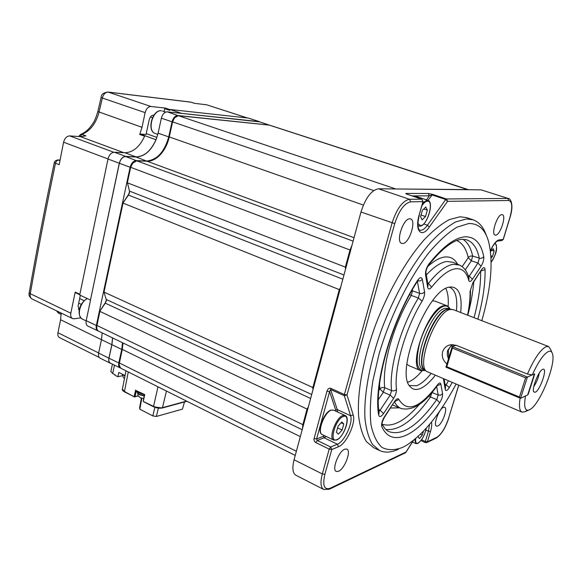 <?xml version="1.0" encoding="UTF-8"?>
<svg xmlns="http://www.w3.org/2000/svg" width="582" height="582" viewBox="0 0 582 582"><rect width="100%" height="100%" fill="white"/><g stroke="black" fill="none" stroke-linecap="round" stroke-linejoin="round"><path stroke-width="0.87" d="M519.45 397.019L520.563 398.328L527.663 394.923L534.429 373.964L527.416 377.027L520.563 398.328L445.965 367.184L452.185 346.501L527.416 377.027L525.611 377.842L452.41 348.08L446.801 366.718L519.45 397.019L525.611 377.842M446.932 363.954C443.011 360.622 441.571 356.57 442.618 351.79C443.928 348.036 446.532 345.701 450.432 344.77L456.193 345.264L452.185 346.501L452.41 348.08M446.801 366.718L445.965 367.184M123.566 374.837L125.028 375.63M143.71 398.517L140.189 397.724M143.383 394.334L139.396 393.046L137.388 391.279M144.278 395.695L139.127 394.24L137.068 392.086L137.265 391.22M539.216 373.142C538.415 378.002 536.604 382.461 533.796 386.506M535.273 392.253C540.22 390.333 547.902 367.424 542.948 369.257L542.708 369.344C538.743 370.545 531.439 388.972 533.767 391.897L535.273 392.253M527.925 394.094L527.852 394.829L525.517 395.956C523.625 407.058 524.986 411.663 529.584 409.772L530.042 409.51C539.885 404.366 556.014 364.579 552.544 354.023C551.889 351.564 550.543 350.713 548.513 351.47C543.653 353.951 538.255 361.757 532.312 374.888L527.416 374.066C534.225 358.672 540.482 349.527 546.171 346.639L548.564 346.523L550.703 349.571L551.86 352.372M527.227 410.252L525.102 411.721L521.959 412.121C519.471 410.885 518.846 406.221 520.082 398.132M521.959 412.121L426.599 371.44C415.912 364.528 436.318 310.97 450.272 309.471L453.189 309.602L548.564 346.523M456.193 345.264L527.416 374.066M450.162 309.166C448.868 306.59 446.896 305.572 444.255 306.117C436.682 307.594 424.947 324.952 419.811 342.725C415.053 362.295 416.85 371.542 425.202 370.458L425.333 370.414M425.362 370.443L420.793 370.683C407.036 367.358 428.388 307.289 444.037 305.659L447.092 305.819L450.206 309.173M420.793 370.683L408.862 365.612L406.913 364.128M427.705 283.034L428.425 283.361C437.751 271.765 446.045 265.407 453.298 264.293L459.438 265.036C464.123 267.269 467.31 271.663 468.99 278.218L468.75 280.451C469.405 282.183 470.627 281.797 472.431 279.28L469.281 276.094L468.626 276.937M409.43 385.546L416.574 385.742C421.092 384.025 425.915 379.966 431.036 373.579M456.455 310.868C457.612 297.86 455.444 290.054 449.959 287.443L449.289 287.232M445.827 288.577C447.922 292.724 448.693 298.661 448.133 306.387M421.935 370.996C417.061 376.809 412.456 380.504 408.135 382.09L407.887 382.17M462.945 239.267C467.659 242.308 470.896 247.896 472.664 256.036L480.376 258.437L482.522 257.891L483.773 256.691C484.028 259.572 483.125 262.751 481.074 266.221L472.431 279.28M435.227 375.354C429.763 382.381 424.62 386.841 419.797 388.725C415.948 390.129 412.827 389.518 410.426 386.892C394.145 373.426 427.828 288.105 449.886 287.101L450.948 286.962C459.082 287.275 462.334 295.794 460.704 312.512M330.365 410.616C325.112 412.289 318.463 426.555 320.537 431.735M481.816 320.682C491.143 287.879 493.412 261.544 488.618 241.675C485.155 229.359 478.52 223.313 468.706 223.524L456.863 227.22C448.016 232.669 438.653 241.203 428.788 252.806C408.964 278.298 389.984 316.739 379.006 354.234L372.807 381.05C370.348 397.782 369.73 412.274 370.945 424.525C373.164 435.161 376.874 442.815 382.068 447.478C387.961 450.381 394.734 450.381 402.395 447.478L405.909 445.645C423.194 434.725 439.912 414.238 456.07 384.193M398.517 449.209C391.38 452.549 385.08 452.992 379.624 450.541L372.524 444.459C368.741 438.166 366.224 429.589 364.979 418.727C363.655 395.309 369.752 362.069 382.148 327.972C395.105 293.954 413.155 262.438 430.942 242.083C439.745 232.851 448.067 226.107 455.902 221.837L466.502 218.948L473.173 219.836C479.153 222.026 483.526 227.198 486.305 235.361M473.173 219.836L466.808 217.683L460.064 216.766L449.369 219.596C441.476 223.823 433.103 230.523 424.256 239.697C406.403 259.936 388.354 291.313 375.448 325.214C363.117 359.203 357.137 392.377 358.599 415.774C359.909 426.635 362.491 435.22 366.354 441.534L373.557 447.653L379.624 450.541M338.52 471.318C344.668 468.968 351.55 450.679 346.879 449.078L344.762 449.18C338.659 451.246 331.558 469.9 336.265 471.464L338.52 471.318M437.766 426.031C442.211 424.402 448.133 408.244 444.633 407.255L443.433 407.327C439.024 408.76 432.957 425.187 436.485 426.133L437.766 426.031M495.653 235.15C500.2 235.244 506.646 215.616 502.353 214.7L501.873 214.634C497.37 214.3 490.779 234.24 495.093 235.092L495.653 235.15M402.729 243.531C409.277 243.538 416.683 220.44 410.586 218.919L409.706 218.796C403.195 218.425 395.578 241.967 401.704 243.407L402.729 243.531M133.052 162.676L130.586 167.289L127.356 182.413L129.48 191.1L129.48 192.998L122.933 203.111L128.455 195.065L129.56 191.507M339.946 289.887L123.028 203.111L104.011 292.106L106.23 299.468L106.251 301.221L99.828 311.283L105.269 303.149L106.339 300.028M119.055 364.878L122.198 349.36L122.969 342.965L122.242 349.673L119.063 364.543L120.576 368.108L295.249 455.43M353.209 415.024L350.604 415.759L344.318 395.709L347.003 394.952L353.209 415.024C356.111 422.743 346.29 444.008 338.528 446.721L331.791 449.522L324.887 474.301C322.363 485.534 324.13 490.175 330.205 488.225L329.317 489.222L323.716 489.462L295.889 475.254C292.644 473.21 292.048 468.044 294.085 459.758L360.971 212.015C365.532 197.865 371.389 190.125 378.547 188.794L481.11 189.856L508.479 198.549L481.11 189.856M394.836 188.961L468.117 189.579L269.43 125.115L178.376 115.694L174.476 117.848L172.578 121.987L169.246 137.054C167.812 143.296 165.244 148.708 161.534 153.299C157.009 158.646 152.2 161.287 147.108 161.243L136.777 160.814L132.529 163.302L130.637 167.47L127.363 182.821L345.359 267.116L349.949 250.1L351.928 245.524M159.206 155.816L161.25 153.568C165.055 148.861 167.696 143.31 169.158 136.908L172.49 121.849L174.855 117.397M96.641 327.23L99.828 311.283M302.473 428.694L302.8 424.845L307.056 409.081L99.893 311.385L96.677 326.691L96.983 329.448L98.162 330.94L302.196 429.72M313.502 387.83L104.011 292.106L122.933 203.111M346.101 267.102L345.359 267.116L345.541 269.182M313.007 389.656L312.781 387.867L339.291 289.603L340.63 287.348M308.38 406.803L307.056 409.081L307.696 409.328M419.36 214.86C416.195 228.129 419.367 230.174 419.826 230.13C422.066 230.748 424.605 229.112 427.45 225.227L445.732 199.502L447.558 201.328L429.32 227.067C421.557 238.715 414.384 230.828 419.171 214.903L422.932 201.656L410.681 201.823C404.366 203.205 399.056 210.466 394.749 223.612L347.003 394.952L344.391 394.523L344.318 395.709L330.627 389.474L329.587 391.599L326.989 391.177C327.826 388.812 329.056 387.852 330.692 388.296L344.391 394.523L392.072 223.037C396.771 208.683 402.569 200.761 409.481 199.284L421.754 199.182L407.436 194.352C405.88 193.799 405.436 193.5 406.112 193.45L428.214 193.493L429.334 195.843L412.034 195.887M428.214 193.493L432.608 194.366L446.423 198.964L445.732 199.502L431.902 194.897L429.334 195.843L426.439 199.852M405.792 452.396L413.213 440.625M417.57 281.011L420.269 280.888L422.35 279.389C421.521 276.705 419.84 277.148 417.316 280.728L417.199 281.579C391.293 322.144 374.03 384.346 379.129 412.784L378.656 415.017C379.391 417.49 381.028 417.003 383.582 413.555L380.075 410.266L378.969 411.598M422.11 301.127C424.023 297.693 424.838 294.601 424.554 291.858C423.296 293.372 421.637 293.881 419.593 293.379L418.371 298.02L422.11 301.127C405.261 328.685 393.912 368.428 396.48 389.387C395.2 390.784 393.57 391.191 391.584 390.602L390.166 395.098L383.334 392.232L379.864 388.951L379.5 384.331M378.744 409.532L380.075 410.266L390.166 395.098L393.621 398.372C395.622 395.12 396.575 392.123 396.48 389.387M472.853 282.837L470.081 291.356L472.853 282.837L481.452 269.808C483.562 266.985 484.77 266.942 485.075 269.67C485.286 284.14 482.885 300.639 477.858 319.154M444.146 379.137L445.579 387.496L445.259 389.496C445.899 391.417 447.26 390.755 449.34 387.51L446.161 384.84L445.332 386.055M443.549 378.882L443.608 379.901L443.964 379.057M395.033 401.354L398.888 399.47C397.986 398.015 396.495 398.735 394.429 401.631L384.426 417.323M437.213 385.713L440.872 384.171C440.378 382.403 439.206 382.687 437.358 385.037L437.089 385.866C424.634 403.501 412.689 411.059 401.253 408.542C398.503 407.524 396.277 405.334 394.567 401.958M439.657 402.766C441.76 399.412 442.727 396.4 442.56 393.73L440.661 395.127L438.21 395.062L436.762 399.579L439.657 402.766C417.272 435.467 391.497 448.853 381.814 426.591L382.061 423.616C381.857 423.063 382.607 421.019 384.316 417.483L384.433 416.77C382.054 420.793 381.181 424.067 381.814 426.591M426.017 273.169L428.068 285.173L427.675 287.297C428.279 289.574 429.603 289.516 431.662 287.13L428.425 283.361M428.861 264.083C426.388 267.705 425.275 271.277 425.522 274.799L425.929 272.652C425.922 270.565 426.759 268.12 428.454 265.319L428.861 264.083C442.531 246.921 454.506 237.842 464.771 236.838C474.716 236.438 481.045 243.05 483.773 256.691M472.759 283.47L481.452 269.808M481.045 270.914L485.075 269.67M462.05 239.311L466.211 239.675C472.824 241.763 477.189 247.961 479.299 258.277L477.96 263.042L481.074 266.221M418.371 298.02L411.285 295.43C393.578 324.225 381.857 365.736 384.746 387.75L391.584 390.602C388.769 368.668 400.634 326.902 418.371 298.02M411.83 290.651L412.485 290.811L411.285 295.43L409.677 294.565M378.846 390.464L379.864 388.951C381.152 387.561 382.781 387.161 384.746 387.75L383.334 392.232L378.373 399.63M445.026 384.251L446.161 384.84L448.387 380.934M382.148 423.922C383.894 427.654 385.99 430.163 388.449 431.451C401.958 436.478 418.058 425.857 436.762 399.579L430.469 397.011C413.889 420.153 399.012 430.971 385.837 429.48M436.638 386.492L438.21 395.062L431.924 392.501L430.469 397.011L428.876 395.942M462.152 266.643L468.626 257.091L470.496 256.015L472.664 256.036L471.34 260.809L465.265 269.881M425.798 206.996L422.394 210.291L420.56 216.744L422.132 219.851L425.515 216.54L427.334 210.138L425.798 206.996M491.041 258.073L492.539 256.4L494.154 251.097L493.172 248.652L490.524 251.65M418.393 436.194L418.167 436.966L419.484 438.537L422.306 435.06L423.463 431.204M341.801 422.023L338.091 426.155L336.389 432.244L338.418 434.15L342.1 430.018L343.795 423.98L341.801 422.023M432.564 300.85L435.001 301.141L447.092 305.819M456.783 240.555C462.399 243.014 466.211 248.703 468.219 257.63L471.34 260.809L477.96 263.042L469.281 276.094L468.19 275.599M423.798 208.931L427.334 210.138M421.055 214.998L425.515 216.54M491.732 250.245L494.154 251.097M490.91 255.825L492.539 256.4M420.473 434.223L422.306 435.06M341.154 422.743L343.795 423.98M337.604 427.886L342.1 430.018M528.216 394.218L534.647 374.321L534.625 373.877L532.312 374.888M112.632 337.967L111.926 344.69L108.98 358.163L118.772 362.972C118.306 365.46 118.757 367.097 120.125 367.882L120.343 367.977M122.511 342.747L121.762 349.44L118.772 362.972M269.175 125.057L177.852 115.52C175.16 115.658 173.225 117.753 172.054 121.805L168.729 136.872C164.48 151.902 157.096 159.963 146.591 161.054L136.261 160.617C133.343 160.908 131.292 163.127 130.113 167.274L119.383 163.258L90.457 300.028L119.288 163.258C120.496 158.981 122.62 156.696 125.668 156.412L136.064 156.9C144.351 156.529 150.978 150.811 155.969 139.745L140.255 134.042L146.038 134.478L149.21 119.768C150.054 116.8 151.495 115.265 153.532 115.163L153.874 115.2M130.113 167.274L96.336 325.483C95.848 328.19 96.394 329.979 97.958 330.86L87.889 326.124C86.281 325.222 85.714 323.396 86.194 320.66L90.545 300.021M155.969 139.745L156.056 139.753C151.044 150.891 144.372 156.645 136.035 157.024L125.639 156.543L136.261 160.617M156.056 139.753L158.1 133.169L161.367 118.182C162.545 114.079 164.517 111.962 167.274 111.839L259.768 121.878M268.564 124.883L258.735 121.58L181.067 113.308M258.735 121.58L268.964 124.97M119.383 163.258C120.561 159.061 122.649 156.827 125.639 156.543M120.125 367.882L110.391 363.146C108.987 362.339 108.514 360.673 108.98 358.163M181.089 113.184L169.966 109.467L248.31 118.073L259.165 121.551M111.067 363.481L110.311 363.248C108.892 362.411 108.419 360.724 108.899 358.177L111.839 344.704L112.544 337.924M110.311 363.248L100.046 358.119C98.62 357.275 98.132 355.587 98.598 353.056L101.486 339.648L102.163 332.897M90.457 300.028L79.719 295.016L108.005 159.002C109.198 154.754 111.329 152.499 114.385 152.222L124.861 152.76C133.198 152.433 139.847 146.773 144.809 135.788M164.131 111.577L164.764 108.681L169.769 110.354L169.966 109.467M81.364 304.408L78.701 303.149M122.693 375.681L117.855 376.729L114.88 375.223L114.996 374.692L112.661 373.506L110.856 371.44M125.043 375.579L118.808 372.444L117.855 376.729M101.144 97.289L102.345 98.038L99.035 112.268C95.95 123.486 90.254 130.87 81.953 134.427L85.881 135.875L80.374 136.632L69.753 135.919C66.741 136.123 64.682 138.218 63.591 142.212L59.168 164.691L55.508 163.258C56.003 161.272 57.007 160.21 58.52 160.065L59.968 160.625M97.841 111.497L101.13 97.332C101.086 94.575 103.298 92.8 107.765 92.007L108.201 92.109C105.422 92.167 103.465 94.146 102.345 98.038L145.144 112.632L142.001 127.32L139.731 134.478L140.255 134.042M247.226 117.957L206.741 104.818L194.526 103.334L191.456 102.33M191.034 102.199L108.201 92.109L150.956 106.484C148.221 106.586 146.278 108.638 145.144 112.632M61.19 314.462L58.389 313.109L57.509 311.465L61.168 313.24L60.601 319.744L57.945 332.722C57.531 335.116 58.047 336.731 59.48 337.567L99.202 357.428M56.738 310.904L58.404 313.116M79.261 310.155L78.075 306.168L80.331 295.3M58.52 160.065L57.88 159.934C55.472 160.53 54.279 161.44 54.308 162.662L55.494 163.258C46.16 207.767 37.75 251.242 30.279 293.692L29.209 292.681M75.544 292.681L75.194 292.106L70.829 313.211L30.279 293.692C29.878 296.303 30.49 298.064 32.105 298.988L32.112 298.988C29.5 297.133 28.525 295.059 29.195 292.768C36.637 250.42 45.01 207.054 54.308 162.662L54.308 162.662M81.953 134.427L79.93 136.603L81.953 134.427L80.694 134.355C83.779 133.249 86.834 131.001 89.868 127.596C92.967 123.348 94.677 122.227 97.834 111.54L142.001 127.32M206.741 104.818L247.423 117.979M70.829 313.211C70.378 315.866 70.939 317.641 72.517 318.55L74.3 318.791L80.818 317.859M55.508 163.258C56.047 161.287 57.072 160.232 58.586 160.086L60.062 160.123M164.764 108.681L165.324 108.077L150.956 106.484M184.509 401.951L182.435 409.131L156.383 416.457L152.819 415.926L139.84 409.197L139.622 407.778L141.339 398.204M158.384 408.186L156.383 416.457M139.84 409.197L141.79 398.328M154.877 407.364L152.819 415.926M122.402 389.082L124.744 391.941M143.725 401.675L153.364 406.294C156.602 407.756 159.635 408.215 162.465 407.676L162.116 408.055L153.648 406.767C156.558 408.069 159.286 408.477 161.84 408.011M138.72 377.18L147.282 381.465M143.376 400.845L144.758 394.625L136.406 390.711M122.722 374.415L124.926 376.176M144.22 395.986L139.52 394.698L137.963 393.512M87.395 298.602C79.814 302.116 76.351 316.79 82.491 319.147C77.428 316.419 77.282 304.735 87.227 298.522M161.505 110.813C152.68 109.234 146.7 131.183 155.278 133.504C146.409 131.154 152.339 109.14 161.425 110.798L161.505 110.813M451.792 309.318L447.936 309.253C434.208 310.715 414.238 363.139 424.758 369.956L425.136 370.254M425.202 370.312C413.053 366.071 433.139 310.744 447.514 309.151L449.995 309.151M450.075 309.158L448.242 308.445L445.354 308.307C430.644 309.944 410.55 366.471 423.449 369.592L425.26 370.356M427.625 266.651C433.976 260.867 439.679 257.659 444.757 257.011C450.41 256.415 454.688 258.83 457.605 264.25M459.183 264.926L452.985 262.278L446.75 261.485C440.756 262.329 433.946 266.818 426.322 274.951M343.344 416.508C335.377 418.938 328.561 443.542 336.891 439.614C344.74 436.937 351.455 413.089 343.344 416.508M333.697 440.087C328.255 438.326 336.069 417.41 342.893 415.504L345.082 415.475L333.602 410.128L331.376 410.135C324.458 411.969 316.71 432.761 322.253 434.572L333.697 440.087L336.483 440.05M415.723 438.566C415.279 442.356 416.079 443.87 418.116 443.113C421.994 440.239 424.7 435.271 426.235 428.207M412.463 442.014L415.824 443.571L414.74 439.388M491.15 262.126C495.849 256.8 498.519 242.985 494.642 243.822L494.409 243.858M417.927 223.517L420.488 225.641C427.268 225.809 434.514 200.557 427.457 201.154C425.74 201.256 423.9 202.791 421.943 205.744M419.607 226.143L417.978 225.612M422.765 202.856L426.999 200.179L427.763 200.295L415.672 196.229L413.569 196.403M468.75 280.451C466.524 271.903 462.043 268.011 455.306 268.789C448.409 269.924 440.523 276.035 431.662 287.13M431.466 422.074C432.019 424.322 431.677 427.53 430.454 431.691L427.399 441.803L436.769 437.329C441.338 434.347 445.252 428.083 448.504 418.545L458.66 385.291M425.58 442.604L425.34 441.483L428.388 431.371L429.523 424.423M425.886 430.236L430.454 431.691M128.455 195.065L342.834 279.193M310.628 398.466L105.269 303.149M119.208 362.884L296.369 451.297M300.327 436.631L122.198 349.36M130.586 167.289L350.655 250.238M169.158 136.908L363.364 205.082M172.49 121.849L373.724 190.569M303.484 424.947L96.808 325.411M394.749 223.612L360.971 212.015M410.681 201.823L409.481 199.284L378.547 188.794M446.423 198.964L507.715 198.433L508.733 200.506L447.558 201.328L446.423 198.964M323.716 489.462C320.646 487.498 320.173 482.325 322.312 473.944L294.085 459.758M324.887 474.301L322.312 473.944L329.208 449.137L315.517 442.444L314.382 441.221L313.924 439.228L326.989 391.177M467.913 189.717L269.044 125.035M395.825 188.975L178.376 115.694M136.777 160.814L353.107 241.152M354.045 237.682L147.108 161.243M106.23 299.468L311.697 394.509M129.48 191.1L343.969 275.002M330.205 488.225L405.945 452.047L405.13 452.942L329.572 489.106M490.408 250.718C493.42 244.127 496.308 240.519 499.08 239.886L503.19 239.464L509.883 217.552C512.684 207.214 512.298 201.532 508.733 200.506M407.436 194.352L421.863 199.197L422.932 201.656L422.008 199.291M406.643 194.061L407.655 194.424M406.112 193.45L407.036 194.184M427.952 200.368L432.608 194.366M508.479 198.549C509.104 197.858 514.815 202.201 509.992 217.501L509.883 217.552M458.74 385.32L448.504 418.545M497.857 240.984L501.8 240.577L503.299 239.406L509.985 217.523M426.832 442.56L435.983 438.181L436.769 437.329M421.579 439.759L425.34 441.483L427.399 441.803L426.606 442.662L425.369 442.626L420.968 440.596M335.989 411.234L335.69 409.99L337.24 409.553L330.627 389.474L330.692 388.296M315.793 442.604L317.263 440.465L330.671 446.983L331.791 449.522L329.208 449.137L330.671 446.983L337.415 444.212C344.399 441.811 353.245 422.685 350.604 415.759L337.24 409.553L337.676 412.02M335.69 409.99L329.587 391.599L316.601 438.959L317.263 440.465L324.109 437.788L337.415 444.212L338.528 446.721M326.298 436.522L324.109 437.788L323.447 436.296L316.601 438.959L314.025 438.573M490.437 250.9C493.121 245.146 495.537 241.85 497.675 241.006L499.08 239.886M423.761 223.939L427.45 225.227L429.32 227.067M423.114 201.619L419.171 214.903M323.447 436.296L324.611 435.714M422.35 279.389L424.554 291.858M393.621 398.372L383.582 413.555M378.656 415.017C373.273 385.088 390.886 322.217 417.316 280.728M452.163 382.534L449.34 387.51M445.259 389.496L443.608 379.901M467.55 315.16C469.361 306.343 470.205 298.413 470.081 291.356M398.888 399.47C407.138 412.842 419.964 408.026 437.358 385.037M440.872 384.171L442.56 393.73M384.433 416.77L394.429 401.631M427.675 287.297L425.522 274.799M412.296 289.836L412.485 290.811L419.593 293.379L417.374 281.295M474.039 317.67C478.615 300.458 480.819 285.071 480.645 271.518M473.77 281.935C472.911 292.317 470.918 303.426 467.804 315.262M392.581 404.963L401.013 408.448M399.39 407.829L390.551 408.033M382.309 424.263C392.755 427.515 405.108 420.888 419.353 404.395M448.46 358.876L447.289 355.216L447.463 350.822L451.901 344.573M453.152 344.573L450.162 346.908L448.329 350.349L448.78 357.828M121.762 349.44L111.926 344.69M86.194 320.66L96.336 325.483M146.591 161.054L136.035 157.024M168.729 136.872L158.1 133.169M167.274 111.839L177.852 115.52M172.054 121.805L161.367 118.182M258.764 121.463L248.31 118.073M111.839 344.704L101.486 339.648M108.899 358.177L98.598 353.056M136.064 156.9L124.861 152.76M125.668 156.412L114.385 152.222M119.288 163.258L108.005 159.002M84.215 300.712L79.654 298.573M156.922 137.417L146.22 133.634M152.448 117.68L150.418 116.982M122.351 375.739L122.649 374.379M114.501 365.147L112.661 373.506M78.403 309.318L79.334 309.762M101.479 339.706L60.601 319.744M98.62 352.954L57.945 332.722M108.019 158.951L63.591 142.212M75.194 292.106L79.872 294.288M123.908 152.71L80.374 136.632M144.627 136.217L139.731 134.478M113.737 152.251L69.753 135.919M165.324 108.077L169.929 109.62M128.273 371.956L124.446 391.468L134.275 396.909L137.941 395.862L134.755 396.953M157.969 386.804L153.481 406.76L143.55 401.667L143.208 400.976L144.445 394.851L136.188 390.668M166.445 391.039L162.465 407.676L186.589 401.107M135.642 389.991L134.151 396.444L135.06 396.582L136.399 390.777M122.693 374.401C122.729 376.605 123.326 377.936 124.49 378.395M142.99 379.311L144.14 379.886M140.444 397.855L138.21 395.84L137.672 393.257M59.691 324.196L59.473 325.236M86.151 320.908L82.491 319.147M157.809 134.391L155.278 133.504M528.405 410.223L525.619 411.43M425.107 370.232L426.599 371.44M415.824 443.571L417.789 443.462M417.992 225.772L419.818 226.18M322.253 434.572C316.215 432.71 323.796 412.041 330.983 410.092L333.602 410.128M413.351 196.33L415.672 196.229M119.041 364.085L119.063 364.543M122.962 344.449L122.933 343.998M96.67 326.284L96.677 326.691M106.331 300.661L106.324 300.261M448.627 418.443C445.412 428.126 441.272 434.667 436.202 438.071M405.945 452.258L413.475 440.421M501.8 240.577L503.292 239.428M405.378 452.818L405.901 452.323M417.323 281.382L418.232 280.138L417.65 280.211M481.358 270.441L481.459 269.866M467.768 315.248C469.681 306.117 470.591 297.824 470.482 290.345M394.407 402.191L395.396 400.918L394.887 400.976M437.242 385.662L437.366 385.102M461.672 239.348C452.978 240.09 441.971 248.652 428.665 265.043M419.891 226.172C427.013 226.289 434.652 201.772 427.763 200.295M491.15 262.227C494.191 257.2 499.196 249.045 495.006 243.123M417.883 443.419C421.943 440.428 424.751 435.329 426.308 428.134M336.585 440.007C343.707 437.446 350.961 417.294 345.082 415.475M165.666 112.093L162.531 111.038M110.82 371.607L112.457 364.15M62.667 146.911L62.354 148.505M58.389 313.109L56.541 310.81M57.88 159.934L60.091 159.992M80.694 134.347L78.555 136.508M190.649 102.105L107.765 92.007M194.635 103.349L191.26 102.25M72.517 318.55L32.105 298.988M79.785 294.718L75.376 292.659M125.974 370.807L122.358 389.293C122.016 389.947 122.751 390.828 124.57 391.926L134.711 396.96M138.37 396.102L137.592 396.24M186.938 401.289L162.167 408.04"/></g></svg>
